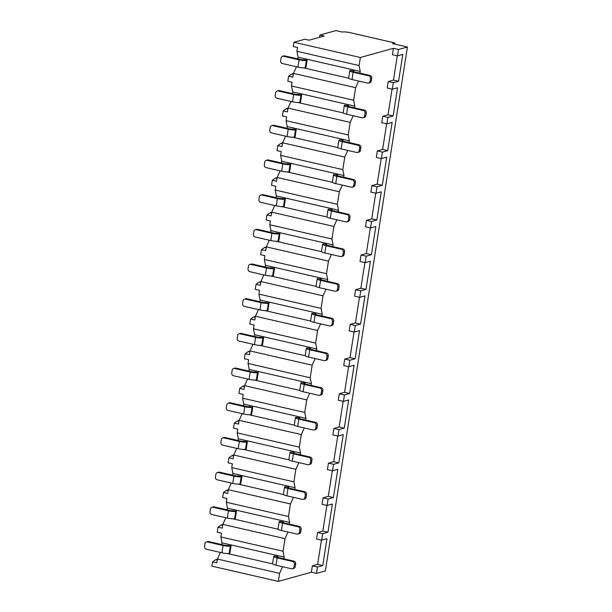 <?xml version="1.0" encoding="UTF-8"?>
<svg xmlns="http://www.w3.org/2000/svg" width="612" height="612" viewBox="0 0 612 612"><rect width="100%" height="100%" fill="white"/><g stroke="black" fill="none" stroke-linecap="round" stroke-linejoin="round"><path stroke-width="0.92" d="M324.169 36.016L319.908 35.037L335.889 30.6L342.276 32.069A6.089 1.086 -171.1 0 1 350.171 32.681L394.878 42.947L392.522 43.597L407.424 47.017L398.519 49.488L393.409 48.317L360.353 57.497L293.936 42.251L304.83 39.222L309.091 40.201L324.169 36.016M319.908 35.037L319.556 37.294M217.26 560.064L215.684 559.705L217.39 559.23M293.936 42.251L293.263 46.527L297.524 47.507L296.927 51.286L298.09 57.191L297.822 58.897M296.445 66.777L293.462 73.409L292.873 77.189L288.619 76.209L291.733 74.037L293.439 73.562M288.619 76.209L287.831 81.22L292.092 82.192L291.496 85.971L292.658 91.876L292.391 93.59M291.014 101.462L288.03 108.095L287.441 111.874L283.18 110.902L286.301 108.729L288.007 108.255M283.18 110.902L282.4 115.905L286.653 116.884L286.064 120.663L287.227 126.569L286.959 128.283M285.582 136.155L282.599 142.787L282.01 146.566L277.749 145.587L280.87 143.415L282.576 142.94M277.749 145.587L276.968 150.598L281.222 151.577L280.633 155.356L281.795 161.262L281.528 162.968M280.151 170.847L277.167 177.48L276.578 181.259L272.317 180.28L275.438 178.107L277.144 177.633M272.317 180.28L271.537 185.291L275.79 186.262L275.201 190.041L276.364 195.947L276.096 197.661M274.719 205.533L271.736 212.173L271.147 215.944L266.886 214.973L270.007 212.8L271.713 212.326M266.886 214.973L266.105 219.976L270.359 220.955L269.77 224.734L270.925 230.64L270.657 232.353M269.288 240.225L266.304 246.858L265.715 250.637L261.454 249.658L264.575 247.485L266.281 247.018M261.454 249.658L260.666 254.668L264.927 255.648L264.338 259.427L265.493 265.333L265.226 267.039M263.856 274.918L260.873 281.551L260.276 285.33L256.023 284.351L259.144 282.178L260.85 281.704M256.023 284.351L255.235 289.361L259.496 290.333L258.907 294.112L260.062 300.018L259.794 301.731M258.425 309.603L255.441 316.243L254.844 320.015L250.591 319.043L253.712 316.871L255.411 316.396M250.591 319.043L249.803 324.046L254.064 325.026L253.467 328.805L254.63 334.71L254.363 336.424M252.986 344.296L250.01 350.928L249.413 354.708L245.16 353.728L248.273 351.556L249.979 351.089M245.16 353.728L244.372 358.739L248.633 359.718L248.036 363.497L249.199 369.403L248.931 371.109M247.554 378.989L244.57 385.621L243.981 389.4L239.728 388.421L242.842 386.248L244.548 385.774M239.728 388.421L238.94 393.432L243.201 394.403L242.604 398.183L243.767 404.088L243.5 405.802M242.123 413.674L239.139 420.314L238.55 424.093L234.289 423.114L237.41 420.941L239.116 420.467M234.289 423.114L233.509 428.117L237.762 429.096L237.173 432.875L238.336 438.781L238.068 440.495M236.691 448.367L233.708 454.999L233.118 458.778L228.857 457.799L231.979 455.626L233.685 455.16M228.857 457.799L228.077 462.81L232.331 463.789L231.741 467.568L232.904 473.474L232.637 475.18M231.26 483.059L228.276 489.692L227.687 493.471L223.426 492.492L226.547 490.319L228.253 489.845M223.426 492.492L222.646 497.502L226.899 498.482L226.31 502.253L227.473 508.159L227.205 509.873M225.828 517.744L222.845 524.385L222.255 528.164L217.994 527.184L221.116 525.012L222.822 524.538M217.994 527.184L217.214 532.188L221.468 533.167L220.878 536.946L222.034 542.852L221.766 544.565M220.397 552.437L217.413 559.07L216.824 562.849L212.563 561.877L215.684 559.705M360.353 57.497L359.091 65.553L360.254 71.459L359.986 73.165M298.09 57.191L360.254 71.459M359.091 65.553L296.927 51.286M392.307 89.191L393.317 82.727L388.207 81.549L387.197 88.013L392.307 89.191L397.571 87.73L393.149 115.951L388.039 114.781L392.055 89.13M382.775 116.242L381.766 122.706L386.868 123.876L387.886 117.412L382.775 116.242L388.039 114.781M386.623 123.823L382.607 149.473L377.344 150.935L376.326 157.399L381.437 158.569L386.707 157.108L382.286 185.337L377.176 184.158L381.192 158.516M371.912 185.62L370.895 192.084L376.005 193.262L377.023 186.798L371.912 185.62L377.176 184.158M375.76 193.201L371.744 218.851L366.481 220.312L365.463 226.777L370.574 227.947L375.845 226.486L371.423 254.714L366.313 253.544L370.329 227.893M361.042 255.005L360.032 261.469L365.142 262.64L366.152 256.176L361.042 255.005L366.313 253.544M364.897 262.586L360.881 288.229L355.61 289.69L354.6 296.154L359.711 297.333L364.974 295.871L360.56 324.092L355.45 322.922L359.466 297.271M350.179 324.383L349.169 330.847L354.279 332.018L355.289 325.553L350.179 324.383L355.45 322.922M354.034 331.964L350.018 357.615L344.747 359.076L343.737 365.54L348.848 366.71L354.111 365.249L349.689 393.478L344.587 392.3L348.603 366.657M339.316 393.761L338.306 400.225L343.416 401.403L344.426 394.939L339.316 393.761L344.587 392.3M343.164 401.342L339.147 426.992L333.884 428.454L332.874 434.918L337.977 436.088L343.248 434.627L338.826 462.856L333.716 461.685L337.732 436.035M328.453 463.146L327.435 469.611L332.546 470.781L333.563 464.317L328.453 463.146L333.716 461.685M332.301 470.727L328.284 496.37L323.021 497.831L322.004 504.303L327.114 505.474L332.385 504.013L327.963 532.233L322.853 531.063L326.869 505.413M317.59 532.524L316.572 538.988L321.683 540.167L322.692 533.695L317.59 532.524L322.853 531.063M321.438 540.105L317.636 564.386L312.365 565.848L311.37 572.22L278.315 581.4L211.89 566.154L212.563 561.877M282.553 566.704L279.577 573.345L278.315 581.4M287.992 532.019L285.008 538.652L283.035 551.213L284.197 557.119L283.93 558.832M293.423 497.327L290.44 503.959L288.474 516.528L289.629 522.434L289.361 524.14M298.855 462.634L295.871 469.274L293.905 481.835L295.06 487.741L294.793 489.455M304.286 427.949L301.303 434.581L299.337 447.142L300.492 453.048L300.224 454.762M309.718 393.256L306.734 399.888L304.768 412.457L305.931 418.363L305.663 420.069M315.149 358.563L312.166 365.203L310.2 377.765L311.363 383.67L311.095 385.384M320.581 323.878L317.597 330.511L315.631 343.072L316.794 348.978L316.526 350.691M326.012 289.185L323.029 295.818L321.063 308.387L322.226 314.293L321.958 315.999M331.444 254.493L328.468 261.133L326.494 273.694L327.657 279.6L327.389 281.313M336.883 219.807L333.9 226.44L331.926 239.001L333.089 244.907L332.821 246.621M342.315 185.115L339.331 191.747L337.365 204.316L338.52 210.222L338.252 211.928M347.746 150.422L344.763 157.055L342.797 169.623L343.952 175.529L343.684 177.243M353.178 115.737L350.194 122.369L348.228 134.931L349.383 140.837L349.115 142.55M358.609 81.044L355.626 87.677L353.66 100.246L354.822 106.151L354.555 107.857M393.409 48.317L392.414 54.69L397.525 55.868L402.788 54.399L398.58 81.258L393.478 80.088L397.28 55.807M388.207 81.549L393.478 80.088M407.424 47.017L325.377 570.927L316.481 573.398L317.475 567.026L312.365 565.848M316.481 573.398L311.37 572.22M398.519 49.488L397.525 55.868M327.114 505.474L328.131 499.009L323.021 497.831M337.977 436.088L338.994 429.624L333.884 428.454M348.848 366.71L349.857 360.246L344.747 359.076M359.711 297.333L360.72 290.868L355.61 289.69M370.574 227.947L371.583 221.483L366.481 220.312M381.437 158.569L382.454 152.105L377.344 150.935M317.475 567.026L322.746 565.557L317.636 564.386M393.317 82.727L398.58 81.258M321.683 540.167L326.953 538.698L322.746 565.557M322.692 533.695L327.963 532.233M328.131 499.009L333.395 497.548L328.284 496.37M332.546 470.781L337.816 469.32L333.395 497.548M333.563 464.317L338.826 462.856M338.994 429.624L344.258 428.163L339.147 426.992M343.416 401.403L348.679 399.942L344.258 428.163M344.426 394.939L349.689 393.478M349.857 360.246L355.128 358.785L350.018 357.615M354.279 332.018L359.542 330.557L355.128 358.785M355.289 325.553L360.56 324.092M360.72 290.868L365.991 289.407L360.881 288.229M365.142 262.64L370.413 261.179L365.991 289.407M366.152 256.176L371.423 254.714M371.583 221.483L376.854 220.022L371.744 218.851M376.005 193.262L381.276 191.801L376.854 220.022M377.023 186.798L382.286 185.337M382.454 152.105L387.717 150.644L382.607 149.473M386.868 123.876L392.139 122.415L387.717 150.644M387.886 117.412L393.149 115.951M394.878 42.947L394.702 44.102M279.577 573.345L217.413 559.07M285.008 538.652L222.845 524.385M283.035 551.213L220.878 536.946M290.44 503.959L228.276 489.692M288.474 516.528L226.31 502.253M295.871 469.274L233.708 454.999M293.905 481.835L231.741 467.568M301.303 434.581L239.139 420.314M299.337 447.142L237.173 432.875M306.734 399.888L244.57 385.621M304.768 412.457L242.604 398.183M312.166 365.203L250.01 350.928M310.2 377.765L248.036 363.497M317.597 330.511L255.441 316.243M315.631 343.072L253.467 328.805M323.029 295.818L260.873 281.551M321.063 308.387L258.907 294.112M328.468 261.133L266.304 246.858M326.494 273.694L264.338 259.427M333.9 226.44L271.736 212.173M331.926 239.001L269.77 224.734M339.331 191.747L277.167 177.48M337.365 204.316L275.201 190.041M344.763 157.055L282.599 142.787M342.797 169.623L280.633 155.356M350.194 122.369L288.03 108.095M348.228 134.931L286.064 120.663M355.626 87.677L293.462 73.409M353.66 100.246L291.496 85.971M227.304 553.493L272.646 563.904M222.034 542.852L284.197 557.119M277.764 557.394L277.879 556.614L274.176 556.132A5.623 1.002 8.9 0 0 273.732 556.438A5.623 1.002 8.9 0 0 277.106 557.907L275.966 565.197A5.623 1.002 -171.1 0 1 272.592 563.721L273.732 556.438M221.896 552.781A5.623 1.002 -171.1 0 0 229.179 553.347L229.905 553.149L231.045 545.866L227.343 545.384A2.341 0.421 -171.1 0 1 224.306 545.147L208.761 541.574A2.341 2.142 74.5 0 0 207.782 541.597L206.512 541.949A2.341 2.142 -105.5 0 0 205.005 543.716L204.576 546.447A2.341 2.142 -105.5 0 0 206.351 549.216L221.896 552.781L223.036 545.499L207.491 541.934A2.341 2.142 -105.5 0 0 206.512 541.949M277.879 556.614L277.16 556.821A2.341 0.421 -171.1 0 0 276.968 556.943A2.341 0.421 -171.1 0 0 278.376 557.555L293.913 561.128A2.341 2.142 74.5 0 1 295.688 563.889L295.259 566.62A2.341 2.142 74.5 0 1 293.76 568.387L292.49 568.739A2.341 2.142 -105.5 0 0 293.99 566.972L294.418 564.241A2.341 2.142 -105.5 0 0 292.643 561.479L277.106 557.907M275.966 565.197L291.503 568.762A2.341 2.142 -105.5 0 0 292.49 568.739M231.045 545.866L230.319 546.065A5.623 1.002 8.9 0 1 223.036 545.499M232.736 518.8L278.077 529.212M227.473 508.159L289.629 522.434M283.195 522.702L283.318 521.921L279.608 521.439A5.623 1.002 8.9 0 0 279.164 521.745A5.623 1.002 8.9 0 0 282.537 523.222L281.398 530.505A5.623 1.002 -171.1 0 1 278.024 529.028L279.164 521.745M227.327 518.089A5.623 1.002 -171.1 0 0 234.61 518.662L235.337 518.456L236.477 511.173L232.774 510.691A2.341 0.421 -171.1 0 1 229.737 510.454L214.192 506.889A2.341 2.142 74.5 0 0 213.213 506.904L211.943 507.256A2.341 2.142 -105.5 0 0 210.436 509.031L210.015 511.762A2.341 2.142 -105.5 0 0 211.783 514.524L227.327 518.089L228.467 510.806L212.922 507.241A2.341 2.142 -105.5 0 0 211.943 507.256M283.318 521.921L282.591 522.128A2.341 0.421 -171.1 0 0 282.4 522.25A2.341 0.421 -171.1 0 0 283.807 522.87L299.352 526.435A2.341 2.142 74.5 0 1 301.119 529.196L300.691 531.927A2.341 2.142 74.5 0 1 299.192 533.702L297.922 534.054A2.341 2.142 -105.5 0 0 299.421 532.287L299.849 529.556A2.341 2.142 -105.5 0 0 298.075 526.787L282.537 523.222M281.398 530.505L296.935 534.069A2.341 2.142 -105.5 0 0 297.922 534.054M236.477 511.173L235.758 511.372A5.623 1.002 8.9 0 1 228.467 510.806M222.692 525.371L221.116 525.012M238.167 484.115L283.509 494.519M232.904 473.474L295.06 487.741M288.627 488.016L288.749 487.236L285.039 486.754A5.623 1.002 8.9 0 0 284.595 487.053A5.623 1.002 8.9 0 0 287.969 488.529L286.829 495.812A5.623 1.002 -171.1 0 1 283.455 494.343L284.595 487.053M232.759 483.404A5.623 1.002 -171.1 0 0 240.049 483.97L240.768 483.771L241.916 476.48L238.206 475.998A2.341 0.421 -171.1 0 1 235.169 475.761L219.632 472.196A2.341 2.142 74.5 0 0 218.645 472.219L217.375 472.571A2.341 2.142 -105.5 0 0 215.875 474.338L215.447 477.069A2.341 2.142 -105.5 0 0 217.214 479.831L232.759 483.404L233.899 476.121L218.354 472.548A2.341 2.142 -105.5 0 0 217.375 472.571M288.749 487.236L288.022 487.435A2.341 0.421 -171.1 0 0 287.839 487.565A2.341 0.421 -171.1 0 0 289.239 488.177L304.784 491.742A2.341 2.142 74.5 0 1 306.551 494.511L306.122 497.242A2.341 2.142 74.5 0 1 304.623 499.009L303.353 499.361A2.341 2.142 -105.5 0 0 304.853 497.594L305.281 494.863A2.341 2.142 -105.5 0 0 303.514 492.094L287.969 488.529M286.829 495.812L302.366 499.384A2.341 2.142 -105.5 0 0 303.353 499.361M241.916 476.48L241.189 476.687A5.623 1.002 8.9 0 1 233.899 476.121M228.123 490.679L226.547 490.319M243.599 449.422L288.94 459.834M238.336 438.781L300.492 453.048M294.058 453.324L294.181 452.543L290.471 452.061A5.623 1.002 8.9 0 0 290.027 452.367A5.623 1.002 8.9 0 0 293.4 453.836L292.261 461.127A5.623 1.002 -171.1 0 1 288.887 459.65L290.027 452.367M238.19 448.711A5.623 1.002 -171.1 0 0 245.481 449.277L246.208 449.078L247.347 441.795L243.637 441.313A2.341 0.421 -171.1 0 1 240.6 441.076L225.063 437.503A2.341 2.142 74.5 0 0 224.076 437.526L222.806 437.878A2.341 2.142 -105.5 0 0 221.307 439.646L220.878 442.377A2.341 2.142 -105.5 0 0 222.646 445.146L238.19 448.711L239.33 441.428L223.793 437.863A2.341 2.142 -105.5 0 0 222.806 437.878M294.181 452.543L293.454 452.742A2.341 0.421 -171.1 0 0 293.27 452.872A2.341 0.421 -171.1 0 0 294.67 453.484L310.215 457.057A2.341 2.142 74.5 0 1 311.99 459.819L311.562 462.55A2.341 2.142 74.5 0 1 310.055 464.317L308.785 464.669A2.341 2.142 -105.5 0 0 310.284 462.901L310.712 460.17A2.341 2.142 -105.5 0 0 308.945 457.409L293.4 453.836M292.261 461.127L307.805 464.692A2.341 2.142 -105.5 0 0 308.785 464.669M247.347 441.795L246.621 441.994A5.623 1.002 8.9 0 1 239.33 441.428M233.555 455.994L231.979 455.626M249.03 414.729L294.372 425.141M243.767 404.088L305.931 418.363M299.49 418.631L299.612 417.851L295.902 417.369A5.623 1.002 8.9 0 0 295.458 417.675A5.623 1.002 8.9 0 0 298.832 419.151L297.692 426.434A5.623 1.002 -171.1 0 1 294.318 424.957L295.458 417.675M243.622 414.018A5.623 1.002 -171.1 0 0 250.912 414.592L251.639 414.385L252.779 407.102L249.069 406.62A2.341 0.421 -171.1 0 1 246.032 406.383L230.495 402.818A2.341 2.142 74.5 0 0 229.508 402.834L228.238 403.186A2.341 2.142 -105.5 0 0 226.738 404.96L226.31 407.691A2.341 2.142 -105.5 0 0 228.085 410.453L243.622 414.018L244.762 406.735L229.225 403.17A2.341 2.142 -105.5 0 0 228.238 403.186M299.612 417.851L298.885 418.057A2.341 0.421 -171.1 0 0 298.702 418.18A2.341 0.421 -171.1 0 0 300.11 418.799L315.647 422.364A2.341 2.142 74.5 0 1 317.421 425.126L316.993 427.857A2.341 2.142 74.5 0 1 315.486 429.632L314.216 429.984A2.341 2.142 -105.5 0 0 315.723 428.216L316.144 425.485A2.341 2.142 -105.5 0 0 314.377 422.716L298.832 419.151M297.692 426.434L313.237 429.999A2.341 2.142 -105.5 0 0 314.216 429.984M252.779 407.102L252.052 407.301A5.623 1.002 8.9 0 1 244.762 406.735M238.986 421.301L237.41 420.941M254.462 380.044L299.811 390.448M249.199 369.403L311.363 383.67M304.921 383.938L305.044 383.166L301.334 382.684A5.623 1.002 8.9 0 0 300.897 382.982A5.623 1.002 8.9 0 0 304.263 384.458L303.124 391.741A5.623 1.002 -171.1 0 1 299.75 390.265L300.897 382.982M249.053 379.333A5.623 1.002 -171.1 0 0 256.344 379.899L257.071 379.7L258.21 372.41L254.5 371.928A2.341 0.421 -171.1 0 1 251.463 371.691L235.926 368.126A2.341 2.142 74.5 0 0 234.939 368.149L233.669 368.5A2.341 2.142 -105.5 0 0 232.17 370.268L231.741 372.999A2.341 2.142 -105.5 0 0 233.516 375.76L249.053 379.333L250.193 372.042L234.656 368.478A2.341 2.142 -105.5 0 0 233.669 368.5M305.044 383.166L304.317 383.364A2.341 0.421 -171.1 0 0 304.133 383.495A2.341 0.421 -171.1 0 0 305.541 384.107L321.078 387.671A2.341 2.142 74.5 0 1 322.853 390.441L322.425 393.172A2.341 2.142 74.5 0 1 320.918 394.939L319.648 395.291A2.341 2.142 -105.5 0 0 321.155 393.524L321.583 390.793A2.341 2.142 -105.5 0 0 319.808 388.023L304.263 384.458M303.124 391.741L318.668 395.314A2.341 2.142 -105.5 0 0 319.648 395.291M258.21 372.41L257.484 372.616A5.623 1.002 8.9 0 1 250.193 372.042M244.418 386.608L242.842 386.248M259.893 345.352L305.243 355.763M254.63 334.71L316.794 348.978M310.353 349.253L310.475 348.473L306.773 347.991A5.623 1.002 8.9 0 0 306.329 348.297A5.623 1.002 8.9 0 0 309.703 349.766L308.555 357.056A5.623 1.002 -171.1 0 1 305.189 355.58L306.329 348.297M254.485 344.64A5.623 1.002 -171.1 0 0 261.775 345.206L262.502 345.007L263.642 337.725L259.932 337.243A2.341 0.421 -171.1 0 1 256.895 337.005L241.358 333.433A2.341 2.142 74.5 0 0 240.378 333.456L239.101 333.808A2.341 2.142 -105.5 0 0 237.601 335.575L237.173 338.306A2.341 2.142 -105.5 0 0 238.948 341.075L254.485 344.64L255.625 337.357L240.088 333.785A2.341 2.142 -105.5 0 0 239.101 333.808M310.475 348.473L309.748 348.672A2.341 0.421 -171.1 0 0 309.565 348.802A2.341 0.421 -171.1 0 0 310.973 349.414L326.51 352.986A2.341 2.142 74.5 0 1 328.284 355.748L327.856 358.479A2.341 2.142 74.5 0 1 326.357 360.246L325.079 360.598A2.341 2.142 -105.5 0 0 326.586 358.831L327.015 356.1A2.341 2.142 -105.5 0 0 325.24 353.338L309.703 349.766M308.555 357.056L324.1 360.621A2.341 2.142 -105.5 0 0 325.079 360.598M263.642 337.725L262.915 337.923A5.623 1.002 8.9 0 1 255.625 337.357M249.849 351.923L248.273 351.556M265.333 310.659L310.674 321.07M260.062 300.018L322.226 314.293M315.784 314.56L315.907 313.78L312.204 313.298A5.623 1.002 8.9 0 0 311.76 313.604A5.623 1.002 8.9 0 0 315.134 315.081L313.994 322.363A5.623 1.002 -171.1 0 1 310.621 320.887L311.76 313.604M259.916 309.947A5.623 1.002 -171.1 0 0 267.207 310.521L267.934 310.315L269.073 303.032L265.371 302.55A2.341 0.421 -171.1 0 1 262.334 302.313L246.789 298.748A2.341 2.142 74.5 0 0 245.81 298.763L244.532 299.115A2.341 2.142 -105.5 0 0 243.033 300.882L242.604 303.621A2.341 2.142 -105.5 0 0 244.379 306.382L259.916 309.947L261.056 302.665L245.519 299.1A2.341 2.142 -105.5 0 0 244.532 299.115M315.907 313.78L315.18 313.987A2.341 0.421 -171.1 0 0 314.996 314.109A2.341 0.421 -171.1 0 0 316.404 314.729L331.941 318.294A2.341 2.142 74.5 0 1 333.716 321.055L333.288 323.786A2.341 2.142 74.5 0 1 331.788 325.553L330.511 325.913A2.341 2.142 -105.5 0 0 332.018 324.146L332.446 321.407A2.341 2.142 -105.5 0 0 330.671 318.645L315.134 315.081M313.994 322.363L329.531 325.928A2.341 2.142 -105.5 0 0 330.511 325.913M269.073 303.032L268.347 303.231A5.623 1.002 8.9 0 1 261.056 302.665M255.28 317.23L253.712 316.871M270.764 275.974L316.106 286.378M265.493 265.333L327.657 279.6M321.216 279.868L321.338 279.095L317.636 278.613A5.623 1.002 8.9 0 0 317.192 278.911A5.623 1.002 8.9 0 0 320.566 280.388L319.426 287.671A5.623 1.002 -171.1 0 1 316.052 286.194L317.192 278.911M265.348 275.262A5.623 1.002 -171.1 0 0 272.638 275.828L273.365 275.622L274.505 268.339L270.802 267.857A2.341 0.421 -171.1 0 1 267.765 267.62L252.22 264.055A2.341 2.142 74.5 0 0 251.241 264.078L249.971 264.43A2.341 2.142 -105.5 0 0 248.464 266.197L248.036 268.928A2.341 2.142 -105.5 0 0 249.811 271.69L265.348 275.262L266.495 267.972L250.951 264.407A2.341 2.142 -105.5 0 0 249.971 264.43M321.338 279.095L320.612 279.294A2.341 0.421 -171.1 0 0 320.428 279.424A2.341 0.421 -171.1 0 0 321.836 280.036L337.373 283.601A2.341 2.142 74.5 0 1 339.147 286.37L338.719 289.101A2.341 2.142 74.5 0 1 337.22 290.868L335.95 291.22A2.341 2.142 -105.5 0 0 337.449 289.453L337.878 286.722A2.341 2.142 -105.5 0 0 336.103 283.953L320.566 280.388M319.426 287.671L334.963 291.243A2.341 2.142 -105.5 0 0 335.95 291.22M274.505 268.339L273.778 268.546A5.623 1.002 8.9 0 1 266.495 267.972M260.712 282.537L259.144 282.178M276.196 241.281L321.537 251.693M270.925 230.64L333.089 244.907M326.655 245.183L326.77 244.402L323.067 243.92A5.623 1.002 8.9 0 0 322.623 244.226A5.623 1.002 8.9 0 0 325.997 245.695L324.857 252.986A5.623 1.002 -171.1 0 1 321.484 251.509L322.623 244.226M270.787 240.57A5.623 1.002 -171.1 0 0 278.07 241.136L278.797 240.937L279.936 233.654L276.234 233.172A2.341 0.421 -171.1 0 1 273.197 232.935L257.652 229.362A2.341 2.142 74.5 0 0 256.673 229.385L255.403 229.737A2.341 2.142 -105.5 0 0 253.896 231.504L253.467 234.235A2.341 2.142 -105.5 0 0 255.242 237.005L270.787 240.57L271.927 233.287L256.382 229.714A2.341 2.142 -105.5 0 0 255.403 229.737M326.77 244.402L326.051 244.601A2.341 0.421 -171.1 0 0 325.859 244.731A2.341 0.421 -171.1 0 0 327.267 245.343L342.812 248.916A2.341 2.142 74.5 0 1 344.579 251.677L344.151 254.408A2.341 2.142 74.5 0 1 342.651 256.176L341.381 256.527A2.341 2.142 -105.5 0 0 342.881 254.76L343.309 252.029A2.341 2.142 -105.5 0 0 341.534 249.268L325.997 245.695M324.857 252.986L340.394 256.55A2.341 2.142 -105.5 0 0 341.381 256.527M279.936 233.654L279.21 233.853A5.623 1.002 8.9 0 1 271.927 233.287M266.151 247.852L264.575 247.485M281.627 206.588L326.969 217M276.364 195.947L338.52 210.222M332.087 210.49L332.209 209.709L328.499 209.227A5.623 1.002 8.9 0 0 328.055 209.533A5.623 1.002 8.9 0 0 331.429 211.01L330.289 218.293A5.623 1.002 -171.1 0 1 326.915 216.816L328.055 209.533M276.219 205.877A5.623 1.002 -171.1 0 0 283.501 206.443L284.228 206.244L285.368 198.961L281.665 198.479A2.341 0.421 -171.1 0 1 278.628 198.242L263.091 194.677A2.341 2.142 74.5 0 0 262.104 194.692L260.834 195.044A2.341 2.142 -105.5 0 0 259.327 196.812L258.907 199.543A2.341 2.142 -105.5 0 0 260.674 202.312L276.219 205.877L277.358 198.594L261.814 195.029A2.341 2.142 -105.5 0 0 260.834 195.044M332.209 209.709L331.482 209.916A2.341 0.421 -171.1 0 0 331.291 210.038A2.341 0.421 -171.1 0 0 332.698 210.658L348.243 214.223A2.341 2.142 74.5 0 1 350.01 216.985L349.582 219.716A2.341 2.142 74.5 0 1 348.083 221.483L346.813 221.842A2.341 2.142 -105.5 0 0 348.312 220.068L348.741 217.337A2.341 2.142 -105.5 0 0 346.966 214.575L331.429 211.01M330.289 218.293L345.826 221.858A2.341 2.142 -105.5 0 0 346.813 221.842M285.368 198.961L284.649 199.16A5.623 1.002 8.9 0 1 277.358 198.594M271.583 213.16L270.007 212.8M287.059 171.903L332.4 182.307M281.795 161.262L343.952 175.529M337.518 175.797L337.64 175.024L333.93 174.542A5.623 1.002 8.9 0 0 333.486 174.841A5.623 1.002 8.9 0 0 336.86 176.317L335.72 183.6A5.623 1.002 -171.1 0 1 332.347 182.124L333.486 174.841M281.65 171.192A5.623 1.002 -171.1 0 0 288.94 171.758L289.66 171.551L290.807 164.268L287.097 163.786A2.341 0.421 -171.1 0 1 284.06 163.549L268.523 159.984A2.341 2.142 74.5 0 0 267.536 160.007L266.266 160.359A2.341 2.142 -105.5 0 0 264.767 162.126L264.338 164.858A2.341 2.142 -105.5 0 0 266.105 167.619L281.65 171.192L282.79 163.901L267.245 160.336A2.341 2.142 -105.5 0 0 266.266 160.359M337.64 175.024L336.914 175.223A2.341 0.421 -171.1 0 0 336.73 175.353A2.341 0.421 -171.1 0 0 338.13 175.965L353.675 179.53A2.341 2.142 74.5 0 1 355.442 182.3L355.021 185.031A2.341 2.142 74.5 0 1 353.514 186.798L352.244 187.15A2.341 2.142 -105.5 0 0 353.744 185.382L354.172 182.651A2.341 2.142 -105.5 0 0 352.405 179.882L336.86 176.317M335.72 183.6L351.257 187.165A2.341 2.142 -105.5 0 0 352.244 187.15M290.807 164.268L290.08 164.475A5.623 1.002 8.9 0 1 282.79 163.901M277.014 178.467L275.438 178.107M292.49 137.21L337.832 147.622M287.227 126.569L349.383 140.837M342.95 141.112L343.072 140.332L339.362 139.85A5.623 1.002 8.9 0 0 338.918 140.156A5.623 1.002 8.9 0 0 342.292 141.624L341.152 148.907A5.623 1.002 -171.1 0 1 337.778 147.438L338.918 140.156M287.082 136.499A5.623 1.002 -171.1 0 0 294.372 137.065L295.099 136.866L296.239 129.583L292.528 129.101A2.341 0.421 -171.1 0 1 289.491 128.864L273.954 125.292A2.341 2.142 74.5 0 0 272.967 125.315L271.697 125.667A2.341 2.142 -105.5 0 0 270.198 127.434L269.77 130.165A2.341 2.142 -105.5 0 0 271.537 132.934L287.082 136.499L288.221 129.216L272.684 125.644A2.341 2.142 -105.5 0 0 271.697 125.667M343.072 140.332L342.345 140.53A2.341 0.421 -171.1 0 0 342.162 140.661A2.341 0.421 -171.1 0 0 343.562 141.273L359.106 144.845A2.341 2.142 74.5 0 1 360.881 147.607L360.453 150.338A2.341 2.142 74.5 0 1 358.946 152.105L357.676 152.457A2.341 2.142 -105.5 0 0 359.175 150.69L359.604 147.959A2.341 2.142 -105.5 0 0 357.836 145.197L342.292 141.624M341.152 148.907L356.697 152.48A2.341 2.142 -105.5 0 0 357.676 152.457M296.239 129.583L295.512 129.782A5.623 1.002 8.9 0 1 288.221 129.216M282.446 143.782L280.87 143.415M297.922 102.518L343.271 112.929M292.658 91.876L354.822 106.151M348.381 106.419L348.503 105.639L344.793 105.157A5.623 1.002 8.9 0 0 344.349 105.463A5.623 1.002 8.9 0 0 347.723 106.939L346.583 114.222A5.623 1.002 -171.1 0 1 343.21 112.746L344.349 105.463M292.513 101.806A5.623 1.002 -171.1 0 0 299.803 102.372L300.53 102.173L301.67 94.891L297.96 94.409A2.341 0.421 -171.1 0 1 294.923 94.171L279.386 90.607A2.341 2.142 74.5 0 0 278.399 90.622L277.129 90.974A2.341 2.142 -105.5 0 0 275.63 92.741L275.201 95.472A2.341 2.142 -105.5 0 0 276.976 98.241L292.513 101.806L293.653 94.523L278.116 90.959A2.341 2.142 -105.5 0 0 277.129 90.974M348.503 105.639L347.777 105.845A2.341 0.421 -171.1 0 0 347.593 105.968A2.341 0.421 -171.1 0 0 349.001 106.58L364.538 110.152A2.341 2.142 74.5 0 1 366.313 112.914L365.884 115.645A2.341 2.142 74.5 0 1 364.377 117.412L363.107 117.772A2.341 2.142 -105.5 0 0 364.614 115.997L365.035 113.266A2.341 2.142 -105.5 0 0 363.268 110.504L347.723 106.939M346.583 114.222L362.128 117.787A2.341 2.142 -105.5 0 0 363.107 117.772M301.67 94.891L300.943 95.09A5.623 1.002 8.9 0 1 293.653 94.523M287.877 109.089L286.301 108.729M303.353 67.833L348.702 78.237M353.812 71.726L353.935 70.954L350.225 70.472A5.623 1.002 8.9 0 0 349.789 70.77A5.623 1.002 8.9 0 0 353.155 72.247L352.015 79.529A5.623 1.002 -171.1 0 1 348.641 78.053L349.789 70.77M297.945 67.121A5.623 1.002 -171.1 0 0 305.235 67.687L305.962 67.481L307.102 60.198L303.391 59.716A2.341 0.421 -171.1 0 1 300.354 59.479L284.817 55.914A2.341 2.142 74.5 0 0 283.83 55.929L282.56 56.289A2.341 2.142 -105.5 0 0 281.061 58.056L280.633 60.787A2.341 2.142 -105.5 0 0 282.407 63.549L297.945 67.121L299.084 59.831L283.547 56.266A2.341 2.142 -105.5 0 0 282.56 56.289M353.935 70.954L353.208 71.153A2.341 0.421 -171.1 0 0 353.025 71.275A2.341 0.421 -171.1 0 0 354.432 71.895L369.969 75.46A2.341 2.142 74.5 0 1 371.744 78.229L371.316 80.96A2.341 2.142 74.5 0 1 369.809 82.727L368.539 83.079A2.341 2.142 -105.5 0 0 370.046 81.312L370.474 78.581A2.341 2.142 -105.5 0 0 368.699 75.811L353.155 72.247M352.015 79.529L367.56 83.094A2.341 2.142 -105.5 0 0 368.539 83.079M307.102 60.198L306.375 60.404A5.623 1.002 8.9 0 1 299.084 59.831M293.309 74.396L291.733 74.037M293.99 566.972L295.259 566.62M292.643 561.479L293.913 561.128M294.418 564.241L295.688 563.889M207.491 541.934L208.761 541.574M229.179 553.347L230.319 546.065M299.421 532.287L300.691 531.927M298.075 526.787L299.352 526.435M299.849 529.556L301.119 529.196M212.922 507.241L214.192 506.889M234.61 518.662L235.758 511.372M304.853 497.594L306.122 497.242M303.514 492.094L304.784 491.742M305.281 494.863L306.551 494.511M218.354 472.548L219.632 472.196M240.049 483.97L241.189 476.687M310.284 462.901L311.562 462.55M308.945 457.409L310.215 457.057M310.712 460.17L311.99 459.819M223.793 437.863L225.063 437.503M245.481 449.277L246.621 441.994M315.723 428.216L316.993 427.857M314.377 422.716L315.647 422.364M316.144 425.485L317.421 425.126M229.225 403.17L230.495 402.818M250.912 414.592L252.052 407.301M321.155 393.524L322.425 393.172M319.808 388.023L321.078 387.671M321.583 390.793L322.853 390.441M234.656 368.478L235.926 368.126M256.344 379.899L257.484 372.616M326.586 358.831L327.856 358.479M325.24 353.338L326.51 352.986M327.015 356.1L328.284 355.748M240.088 333.785L241.358 333.433M261.775 345.206L262.915 337.923M332.018 324.146L333.288 323.786M330.671 318.645L331.941 318.294M332.446 321.407L333.716 321.055M245.519 299.1L246.789 298.748M267.207 310.521L268.347 303.231M337.449 289.453L338.719 289.101M336.103 283.953L337.373 283.601M337.878 286.722L339.147 286.37M250.951 264.407L252.22 264.055M272.638 275.828L273.778 268.546M342.881 254.76L344.151 254.408M341.534 249.268L342.812 248.916M343.309 252.029L344.579 251.677M256.382 229.714L257.652 229.362M278.07 241.136L279.21 233.853M348.312 220.068L349.582 219.716M346.966 214.575L348.243 214.223M348.741 217.337L350.01 216.985M261.814 195.029L263.091 194.677M283.501 206.443L284.649 199.16M353.744 185.382L355.021 185.031M352.405 179.882L353.675 179.53M354.172 182.651L355.442 182.3M267.245 160.336L268.523 159.984M288.94 171.758L290.08 164.475M359.175 150.69L360.453 150.338M357.836 145.197L359.106 144.845M359.604 147.959L360.881 147.607M272.684 125.644L273.954 125.292M294.372 137.065L295.512 129.782M364.614 115.997L365.884 115.645M363.268 110.504L364.538 110.152M365.035 113.266L366.313 112.914M278.116 90.959L279.386 90.607M299.803 102.372L300.943 95.09M370.046 81.312L371.316 80.96M368.699 75.811L369.969 75.46M370.474 78.581L371.744 78.229M283.547 56.266L284.817 55.914M305.235 67.687L306.375 60.404"/></g></svg>
